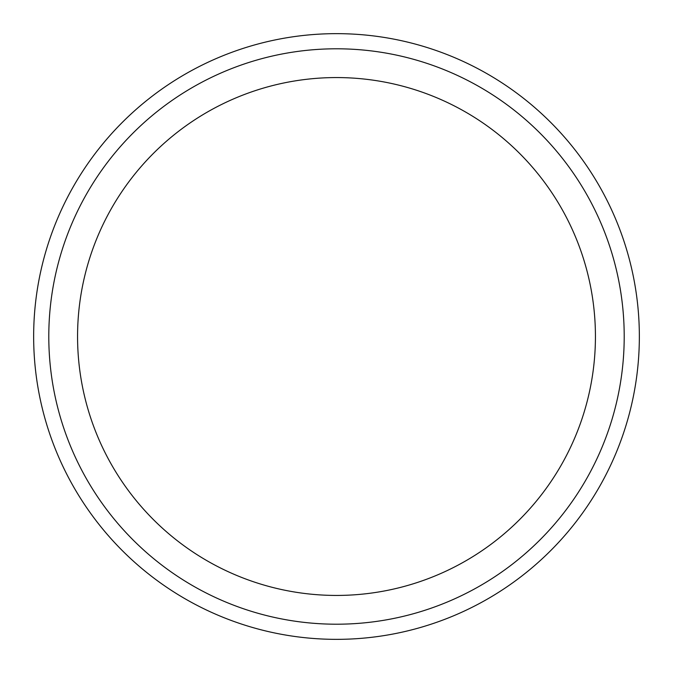 <?xml version="1.0" encoding="UTF-8"?>
<svg xmlns="http://www.w3.org/2000/svg" width="673" height="673" viewBox="0 0 673 673"><rect width="100%" height="100%" fill="white"/><g stroke="black" fill="none" stroke-linecap="round" stroke-linejoin="round"><path stroke-width="1.01" d="M33.65 336.5A302.85 302.85 0 0 1 487.925 74.223A302.85 302.85 0 0 1 487.925 598.777A302.85 302.85 0 0 1 33.65 336.5M48.793 336.5A287.708 287.708 0 0 1 480.354 87.339A287.708 287.708 0 0 1 480.354 585.661A287.708 287.708 0 0 1 48.793 336.5M77.563 336.5A258.937 258.937 0 0 1 465.968 112.256A258.937 258.937 0 0 1 465.968 560.744A258.937 258.937 0 0 1 77.563 336.5"/></g></svg>
